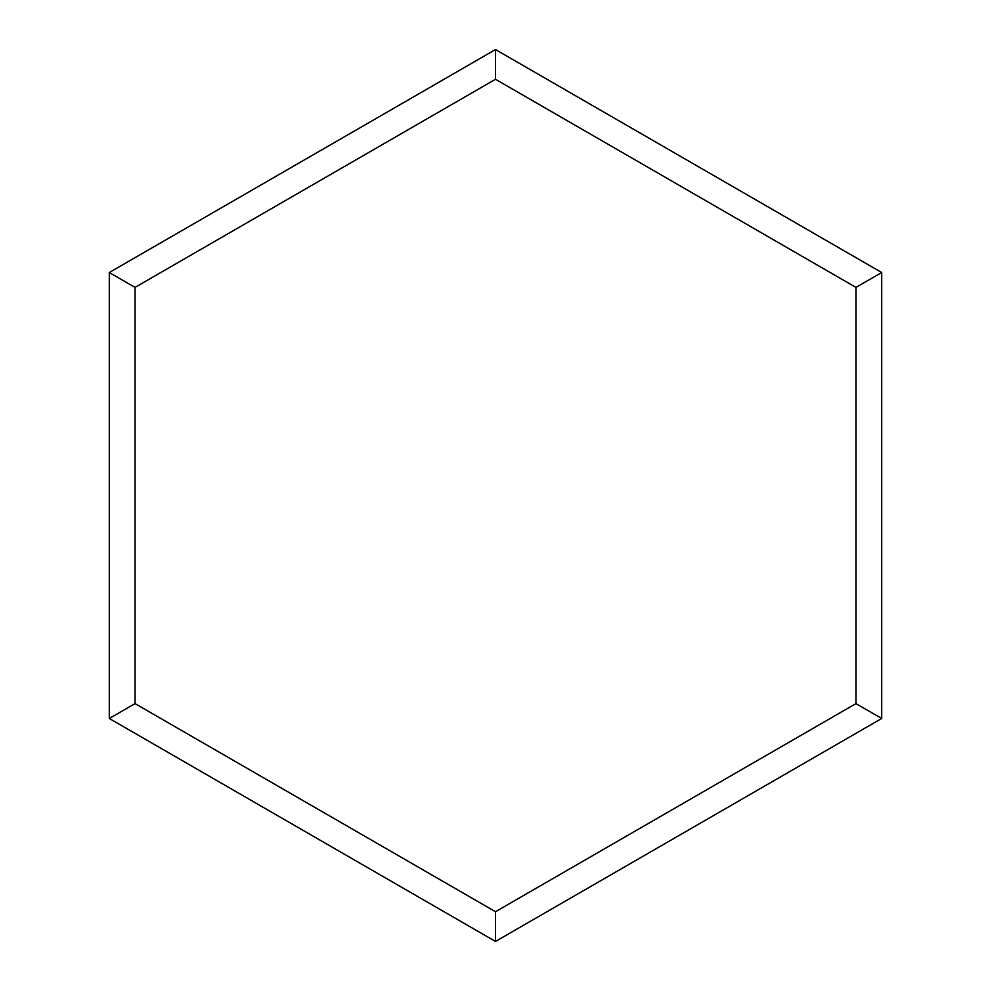 <?xml version="1.0" encoding="UTF-8"?>
<svg xmlns="http://www.w3.org/2000/svg" width="991" height="991" viewBox="0 0 991 991"><rect width="100%" height="100%" fill="white"/><g stroke="black" fill="none" stroke-linecap="round" stroke-linejoin="round"><path stroke-width="1.49" d="M495.5 49.55L881.705 272.525L881.705 718.475L495.5 941.45L109.295 718.475L109.295 272.525L495.5 49.55L495.5 79.28L135.049 287.39L135.049 703.61L495.5 911.72L855.951 703.61L855.951 287.39L495.5 79.28M109.295 272.525L135.049 287.39M135.049 703.61L109.295 718.475M495.5 911.72L495.5 941.45M855.951 703.61L881.705 718.475M881.705 272.525L855.951 287.39"/></g></svg>
